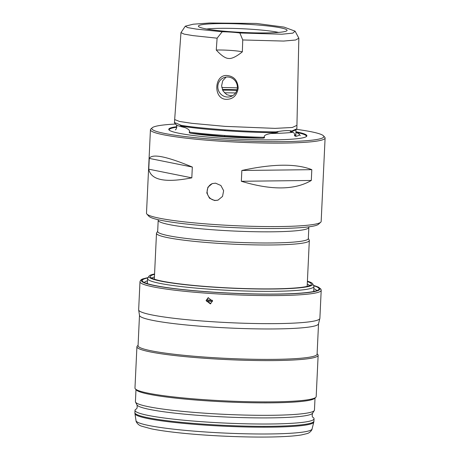 <?xml version="1.0" encoding="UTF-8"?>
<svg xmlns="http://www.w3.org/2000/svg" width="460" height="460" viewBox="0 0 460 460"><rect width="100%" height="100%" fill="white"/><g stroke="black" fill="none" stroke-linecap="round" stroke-linejoin="round"><path stroke-width="0.69" d="M308.332 238.383L309.229 240.108A76.504 7.239 -177.3 0 1 309.321 240.511L307.182 285.942A76.504 7.239 -177.3 0 1 306.981 286.425M309.321 240.511A76.504 7.239 -177.3 0 1 307.245 242.064A76.504 7.239 -177.3 0 1 215.199 243.133A76.504 7.239 -177.3 0 1 156.486 233.306A76.504 7.239 -177.3 0 1 156.624 232.915L157.677 231.276M308.321 238.579A75.411 7.141 -177.3 0 1 215.544 241.161A75.411 7.141 2.7 0 1 157.671 231.472L158.194 220.317A75.411 7.141 -177.3 0 0 216.068 230.006A75.411 7.141 -177.3 0 0 308.844 227.418L308.321 238.579M154.502 279.237A76.504 7.239 -177.3 0 1 154.347 278.731L156.486 233.306M146.855 214.032L148.925 216.292A85.244 8.067 2.7 0 0 213.998 226.458A85.244 8.067 2.7 0 0 318.452 224.284L320.729 222.232A87.429 8.274 2.7 0 0 321.16 221.467L325.099 138A87.429 8.274 -177.3 0 1 217.534 140.996A87.429 8.274 2.7 0 1 150.431 129.766L146.493 213.227A87.429 8.274 2.7 0 0 146.855 214.032A87.429 8.274 2.7 0 0 213.595 224.463A87.429 8.274 2.7 0 0 320.729 222.232M296.614 129.369A86.118 8.153 -177.3 0 1 323.495 135.844L324.743 137.195A87.429 8.274 -177.3 0 1 325.099 138M215.544 183.166L220.875 185.489L223.64 190.693L222.525 196.426L218.046 200.1L214.722 200.554L209.472 198.197L206.822 192.958L207.897 187.237L212.25 183.603L215.544 183.166M311.305 180.458L311.811 169.665C296.102 163.461 272.78 163.731 241.851 170.482L241.339 181.274C271.521 190.388 294.843 190.118 311.305 180.458L241.339 181.274M175.49 124.039A86.118 8.153 2.7 0 0 152.231 127.765L150.863 128.995A87.429 8.274 2.7 0 0 150.431 129.766M191.814 177.842L192.326 167.049C166.589 156.365 152.243 153.485 149.276 158.401L148.764 169.194C150.983 180.147 165.335 183.028 191.814 177.842L148.764 169.194M152.231 127.765A86.118 8.153 2.7 0 0 217.896 139.587A86.118 8.153 -177.3 0 0 323.495 135.844M176.812 126.661A69.132 6.543 2.7 0 0 169.056 129.962A69.132 6.543 2.7 0 0 221.829 138.207A69.132 6.543 2.7 0 0 306.538 136.442A69.132 6.543 2.7 0 0 295.918 131.75M261.613 138.201L224.56 136.39L191.101 133.314A61.565 5.83 2.7 0 0 223.617 136.718A61.565 5.83 2.7 0 0 261.613 138.201C263.752 138.236 264.701 137.948 264.465 137.339C263.522 135.671 265.725 134.383 271.072 133.463L275.551 132.664C278.49 132.118 278.737 131.847 276.299 131.865C283.555 130.519 288.725 130.243 291.795 131.031L291.243 131.1M175.714 124.177L174.432 122.82L174.668 119.565L179.509 121.463L191.935 123.332L225.084 126.373L275.086 128.374L292.307 127.477L296.936 125.327L296.861 128.806L291.795 131.031C290.03 131.238 289.806 131.502 291.123 131.83L292.847 132.296C294.314 132.865 294.854 134.01 294.475 135.729L295.837 136.367A61.565 5.83 2.7 0 0 299.322 134.366A61.565 5.83 2.7 0 0 295.906 132.491M174.455 122.895C174.052 122.291 176.197 123.079 180.901 125.246C179.59 124.97 179.871 125.275 181.752 126.161L184.77 127.483C188.646 129.047 190.164 130.594 189.33 132.129C189.031 132.698 189.623 133.095 191.101 133.314M295.964 129.657L295.86 134.446L294.475 135.729M276.592 131.859L276.299 131.865C266.282 131.934 245.479 131.307 224.9 129.858C203.055 128.213 188.387 126.678 180.901 125.246L180.59 125.183M264.465 137.339C253.08 137.103 239.855 136.476 224.802 135.47C209.921 134.406 198.093 133.291 189.33 132.129M239.861 32.982L281.882 34.224L292.876 33.12L295.09 31.159L298.845 38.186L295.619 40.014L283.532 41.066L242.742 39.962L242.345 51.836C236.319 56.66 231.759 58.868 228.677 58.454C225.509 58.42 221.369 55.614 216.263 50.025L217.108 38.186L192.849 35.604L184.121 34.109L180.97 32.631L185.294 26.197L187.628 27.6L196.362 29.101L222.197 31.757A17.486 1.656 -177.3 0 1 239.861 32.982L242.742 39.962M227.775 75.595C234.249 76.561 237.728 80.741 238.205 88.136C236.923 95.513 233.024 99.245 226.515 99.337C212.733 99.481 214.049 73.37 227.775 75.595M227.119 97.014A10.057 9.746 -109.4 0 0 230.926 96.502A10.057 9.746 -109.4 0 0 237.262 85.715A10.057 9.746 -109.4 0 0 228.062 77.015A10.057 9.746 70.6 0 0 224.256 77.533A10.057 9.746 70.6 0 0 217.919 88.32A10.057 9.746 70.6 0 0 227.119 97.014M295.09 31.159L284.01 27.094L256.398 23.448L209.582 23L193.177 24.213L185.294 26.197M217.108 38.186L222.197 31.757M242.345 51.836A17.486 1.656 2.7 0 0 216.263 50.025M253.023 24.639A44.396 4.203 2.7 0 0 198.455 26.392A44.396 4.203 2.7 0 0 232.472 31.861A44.396 4.203 2.7 0 0 287.017 30.567A44.396 4.203 2.7 0 0 253.023 24.639M278.593 32.401A41.802 3.956 -177.3 0 0 252.212 29.313A41.802 3.956 2.7 0 0 206.666 29.009M226.107 77.084L222.692 80.816L221.605 85.853L223.025 90.93L226.711 94.622L230.661 95.766L232.628 95.703M236.865 90.373A31.257 2.961 2.7 0 0 222.634 90.177M235.572 92.966A27.324 2.587 2.7 0 0 224.445 92.851M295.866 134.153L295.837 136.367M212.491 183.523A8.746 8.476 -109.4 0 0 215.228 200.376A8.746 8.476 70.6 0 0 218.293 200.008M192.326 167.049L149.276 158.401M311.811 169.665L241.851 170.482M154.428 276.96A79.344 7.51 2.7 0 0 153.651 277.207A79.344 7.51 2.7 0 0 151.846 278.162M154.554 274.373A80.603 7.63 2.7 0 0 152.53 274.948A80.603 7.63 2.7 0 0 150.443 277.006A80.603 7.63 2.7 0 0 223.485 287.644A80.603 7.63 2.7 0 0 309.183 285.809A80.603 7.63 2.7 0 0 311.23 284.59A80.603 7.63 2.7 0 0 307.389 281.583M309.724 285.602A79.344 7.51 2.7 0 0 307.263 284.165M154.571 273.982A82.018 7.762 2.7 0 0 151.162 274.856A82.018 7.762 2.7 0 0 149.074 276.098A82.018 7.762 2.7 0 0 218.891 287.511A82.018 7.762 2.7 0 0 310.552 285.907A82.018 7.762 2.7 0 0 312.679 283.814A82.018 7.762 2.7 0 0 307.406 281.186M149.074 276.098L147.712 278.202A83.277 7.883 2.7 0 0 147.568 278.633A83.277 7.883 2.7 0 0 220.869 289.926A83.277 7.883 2.7 0 0 311.679 288.161A83.277 7.883 2.7 0 0 313.938 286.476A83.277 7.883 2.7 0 0 313.835 286.039L312.679 283.814M206.603 299.885A83.277 7.883 2.7 0 0 212.405 300.294M206.563 300.098A85.462 8.09 2.7 0 0 212.434 300.512M208.397 297.637L206.534 300.414L206.603 301.294L207.161 301.099A86.336 8.171 -177.3 0 1 206.563 301.053M210.829 303.675L207.161 301.099A86.336 8.171 2.7 0 0 212.399 301.467M212.451 301.018L210.341 303.893L206.074 300.575L208.161 297.712L212.451 301.018M148.103 277.598L143.284 278.771C141.421 279.249 140.323 280.243 139.978 281.756L138.655 309.798A90.712 8.585 2.7 0 0 138.667 309.959A90.712 8.585 2.7 0 0 219.357 322.149A90.712 8.585 2.7 0 0 317.411 320.183A90.712 8.585 -177.3 0 0 319.849 318.504A90.712 8.585 -177.3 0 0 319.878 318.343L321.201 290.306L320.919 289.127L318.464 287.149L313.501 285.395M313.668 285.717A88.521 8.378 -177.3 0 1 318.636 289.673A88.521 8.378 -177.3 0 1 316.67 290.691A88.521 8.378 2.7 0 1 224.33 292.801A88.521 8.378 2.7 0 1 142.588 281.37A88.521 8.378 2.7 0 1 144.63 278.766A88.521 8.378 -177.3 0 1 147.907 277.903M319.849 318.504L318.504 323.886A89.62 8.481 -177.3 0 1 316.095 325.542A89.62 8.481 2.7 0 1 219.219 327.485A89.62 8.481 2.7 0 1 139.501 315.445L138.667 309.959M139.489 315.365L138.057 345.713A89.62 8.481 2.7 0 0 216.936 357.868A89.62 8.481 2.7 0 0 314.657 355.971A89.62 8.481 -177.3 0 0 317.095 354.154L318.527 323.805M317.112 353.751L317.762 354.459A90.712 8.585 -177.3 0 1 318.136 355.292A90.712 8.585 -177.3 0 1 315.669 357.132A90.712 8.585 2.7 0 1 216.758 359.053A90.712 8.585 2.7 0 1 136.913 346.748L134.97 388.044A90.712 8.585 2.7 0 0 135.338 388.878A90.712 8.585 2.7 0 0 219.104 400.591A90.712 8.585 2.7 0 0 313.72 398.429A90.712 8.585 -177.3 0 0 315.738 397.388A90.712 8.585 -177.3 0 0 316.187 396.589L318.136 355.292M138.08 345.31L137.368 345.949A90.712 8.585 2.7 0 0 136.913 346.748M315.738 397.388L314.6 398.412A89.62 8.481 -177.3 0 1 312.61 399.441A89.62 8.481 2.7 0 1 219.132 401.574A89.62 8.481 2.7 0 1 136.379 390.005L135.338 388.878M315.025 398.032L314.456 410.084A89.62 8.481 -177.3 0 1 314.301 410.544A89.62 8.481 -177.3 0 1 312.024 411.901A89.62 8.481 -177.3 0 1 216.746 413.937A89.62 8.481 -177.3 0 1 135.533 402.115A89.62 8.481 -177.3 0 1 135.418 401.643L135.987 389.585M312.949 417.364A89.62 8.481 -177.3 0 1 314.048 418.778A89.62 8.481 -177.3 0 1 311.61 420.595A89.62 8.481 -177.3 0 1 213.888 422.493A89.62 8.481 -177.3 0 1 135.01 410.337A89.62 8.481 -177.3 0 1 136.235 409.032M144.377 282.538A86.336 8.171 2.7 0 1 146.654 281.083A86.336 8.171 -177.3 0 1 147.464 280.824M313.835 288.667A86.336 8.171 -177.3 0 1 316.744 290.662M146.366 283.325A86.336 8.171 -177.3 0 1 146.55 283.256A86.336 8.171 -177.3 0 1 147.361 282.998M313.731 290.841A86.336 8.171 -177.3 0 1 314.697 291.26M176.807 127.219A68.666 6.497 2.7 0 0 169.32 130.203M295.906 132.302A68.666 6.497 -177.3 0 1 306.251 136.66M292.847 132.296A62.479 5.917 -177.3 0 1 271.072 133.463M175.363 129.806C175.375 130.657 178.1 126.563 175.939 124.528A62.479 5.917 2.7 0 0 184.77 127.483M291.123 131.83L295.924 129.881M181.752 126.161C193.068 127.978 207.5 129.484 225.055 130.68C242.495 131.911 259.325 132.572 275.551 132.664M224.802 135.47L224.56 136.39M225.055 130.68L224.928 129.858M237.348 87.883A39.341 3.726 2.7 0 0 221.789 87.561M237.044 89.78A37.593 3.559 2.7 0 0 222.335 89.487M139.978 281.756A90.712 8.585 2.7 0 0 219.822 294.061A90.712 8.585 2.7 0 0 318.734 292.14A90.712 8.585 2.7 0 0 321.201 290.306M148.074 277.644A89.401 8.464 2.7 0 0 143.779 278.702A89.401 8.464 2.7 0 0 209.961 292.002A89.401 8.464 2.7 0 0 317.521 290.749A89.401 8.464 2.7 0 0 313.524 285.447M135.533 402.115L136.999 404.938A88.015 8.332 2.7 0 0 216.758 416.547A88.015 8.332 2.7 0 0 310.339 414.546A88.015 8.332 -177.3 0 0 312.576 413.218L314.301 410.544M135.01 410.337L134.901 412.66A89.62 8.481 2.7 0 0 213.779 424.816A89.62 8.481 2.7 0 0 311.5 422.918A89.62 8.481 2.7 0 0 313.938 421.107L314.048 418.778M136.022 420.693A88.136 8.343 2.7 0 0 214.417 432.538A88.136 8.343 2.7 0 0 309.695 430.623A88.136 8.343 2.7 0 0 312.064 428.996C312.294 429.525 310.149 432.9 307.016 433.607L301.432 434.936C296.32 435.781 289.305 436.379 280.393 436.724C253.046 437.862 208.736 436.12 177.836 432.693C166.945 431.509 158.085 430.215 151.254 428.818L141.513 426.15C137.396 424.896 135.757 421.136 136.022 420.693L134.952 413.678A89.533 8.476 2.7 0 0 214.596 425.713A89.533 8.476 2.7 0 0 311.38 423.769A89.533 8.476 2.7 0 0 313.789 422.113L313.938 421.107M308.844 227.418L308.924 226.826M299.322 134.366L300.265 135.688M175.939 124.528L175.34 123.878M296.936 125.327L298.845 38.186M180.97 32.631L174.668 119.565M158.177 219.719L158.194 220.317M313.938 286.476L313.703 291.49M147.568 278.633L147.332 283.642M312.886 417.323L312.961 417.375C312.104 416.869 311.978 415.483 312.576 413.218M136.999 404.938C137.379 407.249 137.12 408.618 136.223 409.038M134.952 413.678L134.901 412.66M312.064 428.996L313.789 422.113"/></g></svg>
